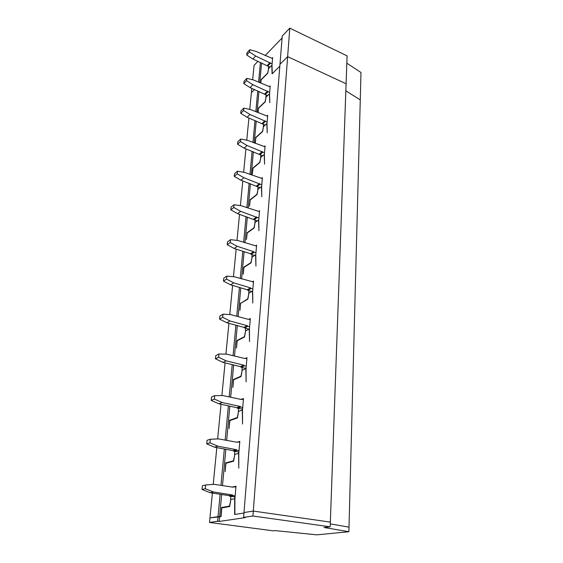 <?xml version="1.0" encoding="UTF-8"?>
<svg xmlns="http://www.w3.org/2000/svg" width="563" height="563" viewBox="0 0 563 563"><rect width="100%" height="100%" fill="white"/><g stroke="black" fill="none" stroke-linecap="round" stroke-linejoin="round"><path stroke-width="0.84" d="M251.809 88.342L251.387 92.649L254.532 89.524L251.387 92.649L249.761 109.384M248.916 118.012L246.756 140.187M245.918 148.843L243.638 172.243M242.794 180.92L240.387 205.615M239.535 214.32L236.995 240.401M236.15 249.12L233.462 276.686M232.61 285.413L229.774 314.562M228.923 323.303L225.918 354.155M225.066 362.882L221.885 395.564M221.034 404.276L217.656 438.929M216.811 447.62L213.229 484.391M212.392 493.04L209.964 517.911L220.823 516.658L221.667 507.481L229.528 506.102L230.823 499.557M346.836 63.211L360.989 72.507L360.271 99.897L345.844 90.847L360.271 99.897L348.997 527.151L330.277 523.893L348.997 527.151L348.877 531.711L316.906 534.85L275.279 530.627L273.351 530.846L209.527 522.45L209.964 517.911L218.022 516.637L220.119 494.251M289.79 28.15L253.294 511.07L330.34 522.105L346.097 83.739L287.637 56.659L279.973 64.266L287.637 56.659L346.097 83.739L347.097 55.878L289.79 28.15L282.246 36.011L243.99 512.541L253.294 511.07L330.34 522.105L330.171 526.82L324.006 527.496L348.877 531.711M232.16 487.058L235.981 486.235L234.919 498.712L234.862 514.455L243.948 513.027L234.637 514.491L234.694 498.755L230.837 499.487L229.662 506.531L221.829 507.903L221.034 516.623L218.022 516.637L217.592 521.254L209.527 522.45M226.734 463.039L225.77 462.87L225.165 471.576L225.932 463.25L233.645 461.188L234.785 454.411L238.585 453.342L238.789 468.17L238.803 453.285L239.817 441.378L237.952 441.948M257.77 90.932L255.827 111.734M255.004 120.524L252.956 142.453M252.133 151.278L249.972 174.41M249.149 183.271L246.868 207.684M246.038 216.572L243.631 242.35M242.801 251.267L240.253 278.502M239.423 287.44L236.734 316.244M235.897 325.189L233.054 355.675M232.216 364.627L229.204 396.922M228.367 405.867L225.172 440.097M224.334 449.021L220.949 485.348M258.959 91.452L257.038 112.234M256.221 121.031L254.194 142.932M253.378 151.771L251.239 174.875M250.415 183.742L248.163 208.127M247.34 217.022L244.954 242.773M244.131 251.696L241.611 278.903M240.781 287.841L238.121 316.617M237.29 325.569L234.475 356.02M233.645 364.979L230.661 397.232M229.831 406.176L226.664 440.372M225.84 449.302L222.484 485.58M221.66 494.49L219.162 521.458L217.592 521.254M260.831 83.155L261.141 79.84L267.735 73.253L268.579 68.573L271.809 65.322L272.084 73.837L279.818 66.181L272.267 73.654L271.992 65.132L272.64 57.595L271.964 58.285M230.893 496.432L230.619 499.529M264.307 146.528L265.096 145.852L264.371 154.304L264.589 164.136L264.181 154.466L260.803 157.323L259.895 162.454L253.019 168.224L252.294 174.319L252.871 168.063L259.768 162.271L260.768 157.549M260.831 155.036L260.613 157.485M255.891 137.59L255.145 143.305M255.679 137.506L262.485 131.411L263.456 126.837M263.519 124.381L263.308 126.774M266.961 115.985L267.707 115.302L267.01 123.431L267.249 132.798L266.82 123.6L263.498 126.605L262.611 131.573L255.827 137.646L255.306 143.368M258.579 108.166L257.967 112.614M258.382 108.082L265.096 101.713L266.046 97.279M266.109 94.88L265.898 97.216M269.515 86.589L270.219 85.907L269.55 93.732L269.811 102.663L269.36 93.908L266.088 97.04L265.222 101.861L258.53 108.209L258.121 112.677M250.211 199.921L249.536 206.192L250.106 200.013L257.073 194.566L258.009 189.274L261.429 186.571L261.823 196.74L261.626 186.416L262.379 177.619L261.542 178.295M249.951 199.83L256.946 194.362L257.967 189.485M258.037 186.916L257.812 189.428M234.011 379.631L233.434 379.497L232.892 387.421L233.596 379.807L241.084 376.548L242.153 370.257L245.841 368.61L246.115 381.862L246.052 368.519L246.981 357.646L245.651 358.272M233.434 379.497L240.95 376.218L242.132 370.398M242.196 367.505L241.949 370.348M230.415 420.399L229.683 420.251L229.12 428.556L229.845 420.596L237.452 417.908L238.55 411.384L242.294 410.012L242.54 424.016L242.505 409.934L243.483 398.562L241.942 399.16M229.683 420.251L237.312 417.542L238.536 411.497M238.599 408.534L238.346 411.462M225.77 462.87L233.511 460.794L234.771 454.51M234.834 451.463L234.574 454.475M237.495 340.608L237.016 340.488L236.509 348.061L237.178 340.77L244.56 336.984L245.602 330.917L249.233 329.017L249.536 341.565L249.437 328.912L250.324 318.51L249.156 319.151M237.016 340.488L244.426 336.681L245.574 331.072M245.637 328.257L245.398 331.03M247.213 232.969L246.474 239.507L247.066 233.075L254.138 227.994L255.095 222.519L258.565 219.992L258.945 230.696L258.762 219.851L259.55 210.689L258.649 211.357M246.911 232.871L254.004 227.769L255.06 222.716M255.123 220.098L254.898 222.666M244.096 267.376L243.751 267.27L243.293 274.202L243.906 267.502L251.077 262.808L252.062 257.15L255.588 254.814L255.94 266.088L255.785 254.68L256.601 245.13L255.637 245.792M243.751 267.27L250.95 262.562L252.027 257.333M252.097 254.652L251.865 257.284M240.851 303.225L247.755 298.833L248.867 293.422M248.937 290.677L248.698 293.372M252.47 281.69L253.533 281.043L252.681 291.001L252.808 303.014L252.477 291.12L248.902 293.253L247.889 299.108L240.612 303.366L239.972 310.354L240.457 303.112M223.082 507.685L221.667 507.481M234.806 496.897L234.644 498.769M238.656 451.99L238.536 453.356M242.322 409.111L242.245 410.026M245.834 368.132L245.792 368.631M235.074 496.847L229.739 496.263L233.159 495.588L235.158 495.89M235.904 487.129L233.919 486.812L233.145 487.206L214.193 484.321L205.671 484.975L202.391 485.735L202.011 489.465L210.126 492.688L229.05 495.644L229.739 496.263M202.011 489.465L205.291 488.733L213.447 491.978L232.477 494.968L233.159 495.588M205.291 488.733L205.671 484.975M229.05 495.644L232.477 494.968M210.126 492.688L213.447 491.978M233.919 486.812L232.533 487.115M238.916 451.913L233.708 451.259L237.079 450.287L239.029 450.646M239.739 442.286L237.804 441.92L237.058 442.272L218.592 438.894L210.309 439.246L207.071 440.308L206.705 443.862L214.609 447.205L233.04 450.646L233.708 451.259M206.705 443.862L209.943 442.821L217.888 446.192L236.411 449.675L237.079 450.287M209.943 442.821L210.309 439.246M233.04 450.646L236.411 449.675M214.609 447.205L217.888 446.192M237.804 441.92L236.812 442.229M242.59 409.012L237.502 408.302L240.823 407.063L242.716 407.464M243.399 399.484L240.781 399.378L222.793 395.557L214.721 395.627L211.533 396.971L211.181 400.363L218.887 403.812L236.854 407.696L237.502 408.302M211.181 400.363L214.376 399.047L222.118 402.524L240.169 406.451L240.823 407.063M214.376 399.047L214.721 395.627M236.854 407.696L240.169 406.451M218.887 403.812L222.118 402.524M241.513 399.068L240.739 399.371M246.094 368.012L245.475 368.293L241.126 367.252L244.398 365.76L246.249 366.21M246.904 358.575L244.349 358.399L226.805 354.176L218.944 353.993L215.791 355.584L215.46 358.821L222.969 362.368L240.492 366.647L241.126 367.252M215.46 358.821L218.613 357.252L226.157 360.834L243.758 365.155L244.398 365.76M218.613 357.252L218.944 353.993M240.492 366.647L243.758 365.155M222.969 362.368L226.157 360.834M249.444 328.792L248.839 329.109L244.595 327.983L247.819 326.266L249.62 326.751M250.246 319.446L247.755 319.2L230.64 314.611L222.969 314.196L219.866 316.012L219.549 319.115L226.875 322.747L243.976 327.385L244.595 327.983M219.549 319.115L222.659 317.321L230.021 320.98L247.192 325.667L247.819 326.266M222.659 317.321L222.969 314.196M243.976 327.385L247.192 325.667M226.875 322.747L230.021 320.98M251.816 291.514L247.917 290.374L251.091 288.46L252.85 288.981M253.449 281.986L234.307 276.757L226.826 276.13L223.764 278.15L223.462 281.12L230.619 284.822L247.312 289.783L247.917 290.374M223.462 281.12L226.523 279.114L233.715 282.851L250.479 287.862L251.091 288.46M226.523 279.114L226.826 276.13M247.312 289.783L250.479 287.862M230.619 284.822L233.715 282.851M254.624 255.454L251.098 254.335L254.223 252.238L255.947 252.787M256.524 246.08L237.818 240.492L230.52 239.676L227.501 241.879L227.206 244.729L234.201 248.494L250.507 253.744L251.098 254.335M227.206 244.729L230.232 242.533L237.255 246.334L253.631 251.647L254.223 252.238M230.232 242.533L230.52 239.676M250.507 253.744L253.631 251.647M234.201 248.494L237.255 246.334M257.368 220.865L254.152 219.76L257.235 217.494L258.917 218.071M259.466 211.639L241.189 205.727L234.06 204.735L231.076 207.107L230.795 209.837L237.635 213.659L254.152 219.76M230.795 209.837L233.786 207.473L240.647 211.329L257.235 217.494M233.786 207.473L234.06 204.735M253.568 219.183L256.651 216.91M237.635 213.659L240.647 211.329M260.057 187.655L257.08 186.571L260.12 184.15L261.767 184.755M262.295 178.577L244.426 172.369L237.459 171.215L234.518 173.742L234.243 176.367L240.929 180.237L257.08 186.571M234.243 176.367L237.192 173.847L243.906 177.746L260.12 184.15M237.192 173.847L237.459 171.215M256.51 185.994L259.55 183.566M240.929 180.237L243.906 177.746M262.668 155.747L259.895 154.677L262.893 152.116L264.504 152.742M265.011 146.802L247.53 140.335L240.718 139.033L237.811 141.7L237.551 144.219L244.096 148.132L259.895 154.677M237.551 144.219L240.457 141.559L247.03 145.5L262.893 152.116M240.457 141.559L240.718 139.033M259.339 154.107L262.33 151.538M244.096 148.132L247.03 145.5M265.194 125.07L262.604 124.008L265.56 121.319L267.136 121.974M267.622 116.259L250.514 109.546L243.849 108.103L240.985 110.904L240.732 113.325L247.136 117.273L262.604 124.008M240.732 113.325L243.603 110.538L250.028 114.514L265.56 121.319M243.603 110.538L243.849 108.103M262.062 123.445L265.011 120.749M247.136 117.273L250.028 114.514M267.65 95.548L265.208 94.493L268.122 91.692L269.67 92.36M270.134 86.864L253.378 79.932L246.861 78.37L244.032 81.283L243.793 83.605L250.063 87.589L265.208 94.493M243.793 83.605L246.622 80.706L252.921 84.717L268.122 91.692M246.622 80.706L246.861 78.37M264.673 93.937L267.587 91.129M250.063 87.589L252.921 84.717M270.029 67.11L267.721 66.075L270.592 63.162L272.105 63.851M272.555 58.552L256.144 51.43L249.761 49.748L246.967 52.767L246.742 55.005L252.878 59.009L267.721 66.075M246.742 55.005L249.536 52L255.701 56.033L270.592 63.162M249.536 52L249.761 49.748M267.193 65.519L270.064 62.606M252.878 59.009L255.701 56.033M330.171 526.82L252.921 516.018L253.294 511.07L243.99 512.541L243.603 517.397L245.222 517.622L219.162 521.458M252.921 516.018L243.603 517.397M265.194 55.526L282.084 37.988M261.591 62.972L259.768 82.698M261.162 79.812L260.683 83.092M260.986 79.735L267.608 73.12L268.537 68.82M268.6 66.469L268.396 68.756M252.646 79.756L254.047 65.385L257.953 61.318M260.43 62.444L258.586 82.184"/></g></svg>
